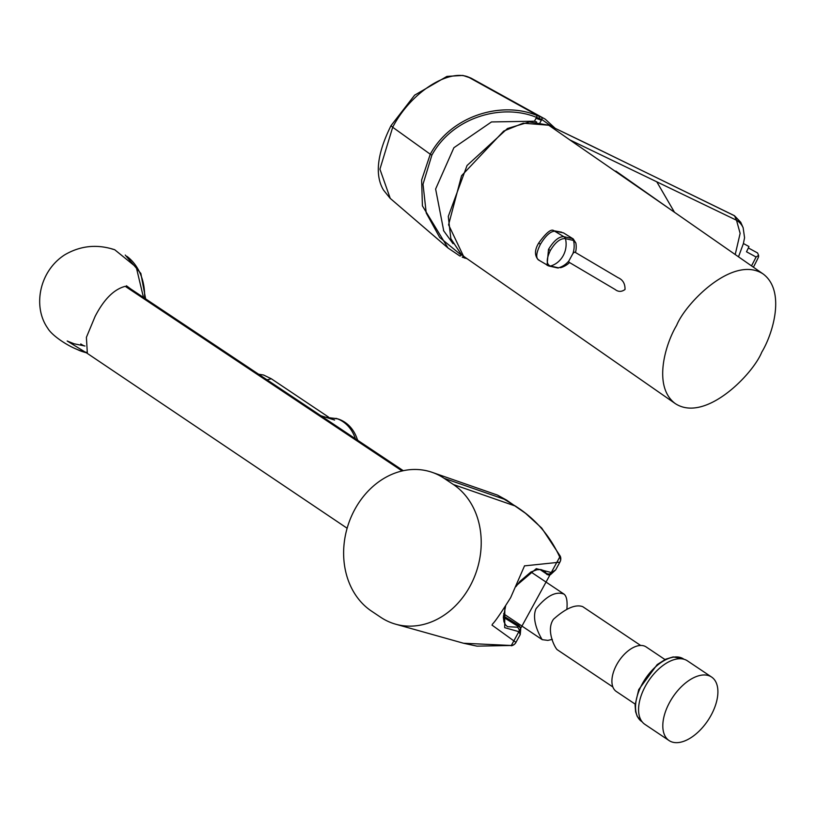 <?xml version="1.0" encoding="UTF-8"?>
<svg xmlns="http://www.w3.org/2000/svg" width="816" height="816" viewBox="0 0 816 816"><rect width="100%" height="100%" fill="white"/><g stroke="black" fill="none" stroke-linecap="round" stroke-linejoin="round"><path stroke-width="1.22" d="M669.089 740.571L644.854 724.333A38.219 21.094 -56.2 0 1 644.263 688.296A38.219 21.094 -56.2 0 1 677.555 658.9A38.219 21.094 -56.2 0 1 687.398 660.827L711.623 677.066A38.219 21.094 -56.2 0 1 707.88 720.548A38.219 21.094 -56.2 0 1 669.089 740.571A38.219 21.094 -56.2 0 1 668.498 704.524A38.219 21.094 -56.2 0 1 701.78 675.128A38.219 21.094 -56.2 0 1 711.623 677.066M664.979 659.542L646.15 646.935A26.806 14.8 123.8 0 0 639.244 645.578A26.806 14.8 123.8 0 0 615.896 666.203A26.806 14.8 123.8 0 0 616.315 691.489L635.134 704.096M640.662 645.466L582.706 606.645C575.515 604.064 565.784 608.267 553.503 619.232C545.792 629.993 554.676 647.384 557.165 649.658L612.867 686.97M536.704 121.972L534.439 121.217L536.051 118.289L541.375 120.217L539.774 123.145M390.252 198.41L379.919 169.177L392.69 127.255L391.007 125.664C377.114 153.632 374.615 175.103 383.5 190.087L390.079 198.257L448.004 247.982M471.199 78.203L467.956 76.867C448.168 69.248 410.958 92.045 392.69 127.255L430.267 154.224L421.637 180.03L422.413 205.887L448.015 247.993L459.826 255.969A1.663 0.745 -61.3 0 0 461.183 255.041L439.712 237.466L426.227 212.986L423.014 184.222L431.868 155.152L430.267 154.224C451.258 115.597 501.432 100.807 536.673 115.362L541.467 117.269A80.978 49.939 -55.2 0 1 545.251 119.167L471.199 78.203M459.734 255.898A1.663 0.745 -61.3 0 0 459.826 255.969L448.076 248.044M461.417 254.612L463.896 256.367L462.213 257.122M541.467 117.269A1.663 1.295 112.9 0 1 541.783 119.483L536.54 117.392A1.663 0.724 -68.9 0 0 536.673 115.362M534.439 121.217L491.487 121.941L453.89 147.727L435.622 189.026L443.751 230.999M589.672 144.952L548.74 125.225L523.24 123.185L503.707 131.08L461.56 175.726L448.576 224.788L463.519 256.224L675.23 403.563C705.075 423.157 752.852 374.452 761.777 352.155C772.885 333.877 785.91 291.006 763.174 273.992C733.319 254.398 685.542 303.103 676.617 325.4C665.509 343.679 652.484 386.549 675.23 403.563M740.734 222.278L743.131 227.715A16.657 16.504 156.3 0 0 743.131 227.715A16.657 16.504 156.3 0 0 736.501 220.238L734.553 215.801A6.661 5.171 -64.3 0 0 734.002 215.475L740.734 222.278L734.553 215.801L590.07 145.146M734.002 215.475L601.147 150.593M735.216 254.541L740.132 233.376L736.501 220.238L569.762 139.862L669.008 208.457L615.856 171.085M674.475 212.272L656.788 181.815M625.015 289.486C625.168 283.713 622.863 279.776 618.1 277.695L574.964 252.205A5.824 1.377 120.6 0 0 572.944 253.511L568.885 260.916A5.824 1.377 120.6 0 0 569.027 262.242L615.04 289.435C618.242 291.985 621.568 292.006 625.015 289.486M743.407 243.515L748.904 246.503A39.964 0.796 -61.5 0 1 746.497 251.787L756.085 257.009A39.964 0.796 118.5 0 1 751.516 265.883M756.085 257.009L758.594 255.388L757.574 252.96L748.364 247.952M758.594 255.388L758.625 256.561A35.802 0.714 118.5 0 1 758.543 256.856A35.802 0.714 118.5 0 1 753.413 267.199M563.489 232.876L573.23 238.915L563.489 232.876L554.941 231.163C550.484 231.285 545.629 235.671 540.376 244.341C536.01 253.235 535.582 258.499 539.09 260.12M575.474 252.511A21.644 21.644 0 0 0 575.861 243.046L573.74 240.485A14.861 1.989 -151.3 0 1 573.505 240.445L565.457 238.66A14.851 1.979 -151.3 0 1 565.172 238.598C560.204 238.384 555.278 242.321 550.392 250.43C546.292 258.947 546.22 264.129 550.188 265.965A3.335 2.938 104.1 0 1 548.811 265.996L549.137 266.067A3.335 2.999 102.5 0 1 548.974 266.026M548.036 265.659L547.057 265.251L548.505 249.38L550.392 250.43M565.172 238.598A3.335 2.938 -75.9 0 0 563.887 236.701C558.991 236.416 553.86 240.638 548.505 249.38M558.746 267.862A3.335 3.05 100.8 0 1 557.481 267.913L558.746 267.862A14.861 1.989 -151.3 0 1 558.511 267.811A3.335 2.999 102.5 0 1 557.185 267.852L557.481 267.913A3.335 3.05 100.8 0 1 557.328 267.883M258.611 374.228L263.578 375.023L271.32 378.767L267.036 379.848L271.32 378.767L328.522 417.078M325.441 417.16L337.936 418.934A39.443 32.467 107.4 0 1 357.561 440.201M143.453 297.432L136.272 267.22L114.689 249.716L111.853 248.951M114.689 249.716C104.387 246.432 85.955 242.413 64.729 254.827C39.076 271.249 32.579 306.918 47.777 328.287C51.908 335.672 69.605 347.718 82.753 351.4L86.241 352.308M95.095 316.445L86.394 337.345L87.353 353.43L86.394 337.345L95.095 316.445C103.938 299.288 113.985 289.252 125.246 286.334L130.57 288.844L125.246 286.334L402.104 470.965M130.591 288.854L126.449 285.773L127.775 287.293M85.986 352.522A53.173 43.768 107.4 0 1 82.498 351.614A53.173 43.768 107.4 0 1 76.694 349.217M552.33 639.367L547.862 640.387L542.232 639.662C540.763 637.592 530.849 620.568 536.041 608.716C546.577 595.843 555.91 590.978 564.05 594.14C566.63 596.17 567.569 601.198 566.875 609.226M505.594 606.196L503.35 617.355L503.982 621.802L505.532 624.872L507.532 626.698L517.181 627.178L517.987 626.3L503.339 617.182M540.406 569.517L546.628 573.995L544.425 570.823M520.72 629.167L519.047 631.727L520.241 634.593L520.72 629.167A3.335 2.938 16.7 0 0 517.987 626.3L518.792 625.831M517.181 627.178A3.335 2.621 66.9 0 1 519.047 631.727L504.686 627.667L504.829 607.379M516.416 585.541L536.285 568.65L551.432 572.567L555.655 569.905L559.888 562.173L524.494 565.876M492.058 625.138L515.957 642.386A6.661 6.1 34.8 0 1 515.569 643.039L520.241 634.593M380.705 617.284L371.464 611.092A76.357 62.852 107.4 0 1 351.349 516.497A76.357 62.852 107.4 0 1 432.194 472.362A76.357 62.852 107.4 0 1 444.149 478.329L453.39 484.52A76.357 62.852 107.4 0 1 474.249 577.34A76.357 62.852 107.4 0 1 395.689 624.199A76.357 62.852 107.4 0 1 380.705 617.284M511.336 645.782A6.661 6.661 0 0 0 515.569 643.039A6.661 6.1 34.8 0 1 511.316 645.487L476.972 646.139L463.519 643.243L511.316 645.487L559.735 557.053C549.841 535.439 535.021 518.425 515.294 506.032L453.39 484.52M515.967 506.42A6.661 3.672 123.8 0 0 515.763 506.267A6.661 3.672 123.8 0 0 515.294 506.032L497.474 495.088L432.194 472.362M559.735 557.053A6.661 5.171 24.7 0 1 560.194 561.571A6.661 6.661 0 0 0 560.266 556.175L560.266 556.175A6.661 1.224 156.9 0 1 559.735 557.053M539.947 569.497L546.628 573.995A3.335 3.244 53.6 0 0 550.627 574.546L555.655 569.905M546.649 573.362A3.335 2.958 -27.1 0 0 551.432 572.567L550.627 574.546M673.924 657.094A37.638 20.767 123.8 0 0 641.141 686.042A37.638 20.767 123.8 0 0 641.723 721.538L637.214 716.377L635.603 711.746L635.093 705.004L638.714 689.622L657.206 664.571L665.774 659.175L673.2 656.911L683.614 659.002A37.638 20.767 123.8 0 0 673.924 657.094M467.956 76.867L539.274 116.372L539.376 118.514M464.457 257.927A1.663 1.285 -74.5 0 0 464.824 258.121L464.824 258.121A1.663 1.285 -74.5 0 0 465.875 257.856M541.375 120.217L541.783 119.483L552.422 126.98M431.868 155.152C452.401 117.351 501.789 103.01 536.54 117.392L536.051 118.289M601.565 150.807L548.597 125.144A1.663 1.306 115.6 0 1 548.74 125.225L569.762 139.862M561.653 232.183L553.942 230.785L563.887 236.701A12.577 1.683 -151.3 0 0 564.121 236.762L572.169 238.537A12.577 1.683 -151.3 0 0 572.373 238.578L573.74 240.485M540.376 244.341L538.733 242.974C546.322 232.529 551.402 228.46 553.952 230.785M564.121 236.762A3.335 2.999 -77.5 0 1 565.457 238.66A21.644 19.502 102.5 0 1 550.463 266.036A14.851 1.979 -151.3 0 1 550.188 265.965M572.944 253.511A21.644 19.502 102.5 0 0 573.505 240.445A3.335 2.999 -77.5 0 0 572.169 238.537M568.885 260.916A21.644 19.502 102.5 0 1 558.511 267.811L550.463 266.036A3.335 2.999 102.5 0 1 549.137 266.067L557.185 267.852M336.019 418.333A39.443 32.467 107.4 0 1 355.368 438.743M126.908 256.326A53.173 43.768 107.4 0 1 144.554 298.177M83.987 352.084L86.292 352.726A53.173 43.768 107.4 0 1 83.987 352.084L82.498 351.614M84.099 345.902A47.716 39.27 107.4 0 1 80.764 343.944M560.266 556.175L541.732 528.074L525.535 513.305L506.522 500.075A6.661 3.672 -56.2 0 0 506.042 499.841L444.149 478.329M497.474 495.088L506.522 500.075A6.661 3.672 -56.2 0 1 506.716 500.228M471.158 78.193L462.856 75.429L446.944 76.398L414.64 95.156L391.007 125.664M462.407 257.244L467.017 258.662M555.166 128.296L545.251 119.167M443.476 230.52L453.043 243.688M461.458 254.643L450.84 238.69L448.28 216.434L467.038 165.515L507.481 128.5L529.411 121.961L548.597 125.144M743.141 227.735L744.569 237.752L743.376 243.617L738.5 256.826M669.018 208.468L763.174 273.992M538.733 242.974C534.592 249.778 534.419 255.388 538.244 259.794L548.811 265.996M575.861 243.046L573.23 238.915M560.531 267.73A21.644 21.644 0 0 0 569.548 262.538M357.918 440.446L357.245 439.202M326.339 417.445L336.906 418.628M320.831 415.711L334.58 420.036M403.298 470.699L130.57 288.844M347.126 528.238L87.353 353.43L67.187 340.996L74.072 343.781L84.956 346.004M125.236 255.041L140.842 273.421L145.625 298.88M564.05 594.14L530.961 571.975M542.232 639.662L503.605 613.785M503.39 615.866L518.966 625.535L520.659 627.79M463.519 643.243L395.689 624.199M524.566 565.763L510.643 597.659C491.487 628.198 493.109 622.108 492.017 625.209L492.017 625.209M546.74 574.393L550.525 574.607M544.466 570.843L540.916 569.568L536.938 569.752L530.92 571.996L519.955 581.38L515.957 586.612"/></g></svg>
